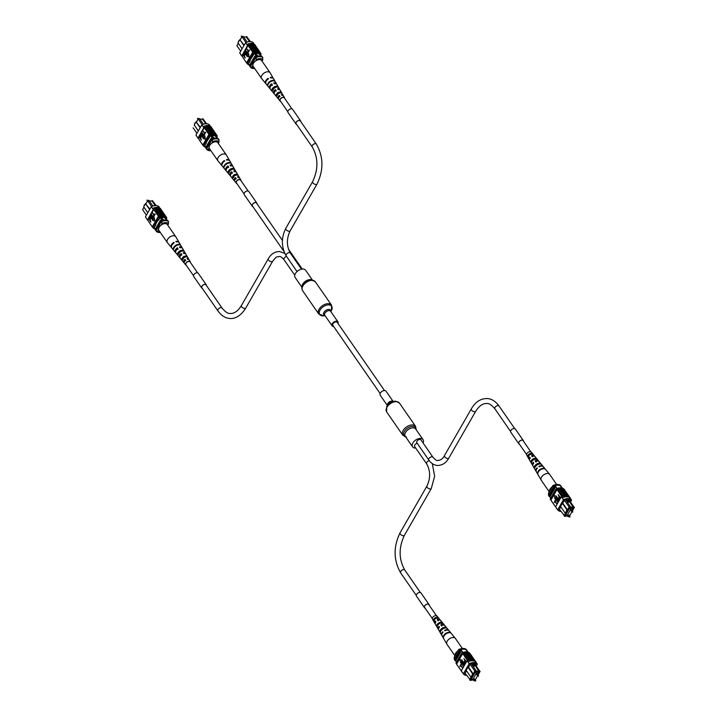 <?xml version="1.0" encoding="UTF-8"?>
<svg xmlns="http://www.w3.org/2000/svg" width="717" height="717" viewBox="0 0 717 717"><rect width="100%" height="100%" fill="white"/><g stroke="black" fill="none" stroke-linecap="round" stroke-linejoin="round"><path stroke-width="1.08" d="M380.135 393.534L332.867 325.366A2.644 1.604 -34.7 0 1 333.647 322.937A2.644 1.604 -34.7 0 1 336.569 321.924A2.644 1.604 -34.7 0 1 337.214 322.354L384.482 390.523M312.388 280.024L305.567 270.192A6.363 3.854 145.3 0 0 300.656 269.386A6.363 3.854 145.3 0 0 295.395 273.562A6.363 3.854 145.3 0 0 295.117 277.443L301.929 287.275M338.021 323.519A3.531 2.142 145.3 0 0 337.949 321.852A3.531 2.142 145.3 0 0 335.215 321.395A3.531 2.142 145.3 0 0 332.294 323.717A3.531 2.142 145.3 0 0 332.141 325.877A3.531 2.142 145.3 0 0 333.683 326.54M415.699 448.044A6.363 3.854 -34.7 0 1 415.053 448.044A6.363 3.854 -34.7 0 1 412.589 446.87A6.363 3.854 -34.7 0 1 414.041 441.43A6.363 3.854 -34.7 0 1 420.583 438.437A6.363 3.854 -34.7 0 1 423.048 439.62A6.363 3.854 -34.7 0 1 423.057 442.936M387.314 405.455L380.216 395.21A3.531 2.142 -34.7 0 1 381.014 392.19A3.531 2.142 -34.7 0 1 384.653 390.523A3.531 2.142 -34.7 0 1 386.024 391.186L393.122 401.43M241.907 36.863L240.294 39.668M259.545 56.105A2.088 1.022 29.9 0 0 260.092 55.792A2.088 1.022 29.9 0 0 259.913 54.833A2.088 1.022 29.9 0 0 258.048 53.524A2.088 1.022 29.9 0 0 256.48 53.712A2.088 1.022 29.9 0 0 256.659 54.662A2.088 1.022 29.9 0 0 259.178 56.114M260.092 55.792A2.088 1.022 29.9 0 0 259.904 54.842A2.088 1.022 29.9 0 0 258.048 53.542A2.088 1.022 29.9 0 0 256.471 53.712M250.152 41.586L246.648 36.54L250.385 41.595M247.123 41.998L243.188 36.361L241.97 36.827L240.338 39.668L241.996 36.755L243.188 36.361M245.949 42.572L241.996 36.755M246.021 37.042L246.648 36.54M236.888 45.664L238.277 43.226L236.888 45.664L240.715 51.176M237.981 42.796L239.792 39.641L237.981 42.796L242.104 48.747M254.436 53.461L256.641 56.643M255.127 52.834L257.573 56.356M258.918 53.031L261.248 56.383M259.697 53.676L261.714 56.589M248.494 63.741L249.561 65.274M243.923 45.592L239.792 39.641L244.156 45.18M250.358 66.762A8.219 4.974 -34.7 0 1 250.027 66.466L249.391 65.561L254.714 56.311A8.353 5.055 -34.7 0 1 256.077 55.836M254.714 56.311L255.342 57.217A8.353 5.055 -34.7 0 1 255.987 56.975M261.391 56.114A8.353 5.055 -34.7 0 1 262.171 56.697L262.494 57.163M250.027 66.466L255.342 57.217M249.507 41.604L246.352 37.06L243.565 36.917M252.886 65.57L252.07 66.995A6.265 3.791 145.3 0 0 254.571 68.366M262.789 59.995A6.265 3.791 145.3 0 0 256.292 59.654L256.041 56.876A7.654 4.634 -34.7 0 1 262.539 57.217L262.789 59.995L262.09 61.214M256.417 57.423A7.654 4.634 -34.7 0 1 262.915 57.763M254.634 68.465A7.654 4.634 -34.7 0 1 250.681 67.407L250.296 66.86L256.041 56.876M250.681 67.407L252.07 66.995M256.292 59.654L255.476 61.079M241.763 55.774A8.353 5.055 -34.7 0 1 241.728 55.729A8.353 5.055 -34.7 0 1 241.701 55.684L241.826 55.863A8.353 5.055 145.3 0 0 241.853 55.908A8.353 5.055 145.3 0 0 241.979 56.078L245.572 61.474A8.479 5.136 145.3 0 0 246.039 61.922M245.572 61.474L246.711 63.105A8.479 5.136 145.3 0 0 247.15 63.544M239.81 52.95A8.353 5.055 -34.7 0 1 239.774 52.906A8.353 5.055 -34.7 0 1 239.738 52.861L241.629 55.801A8.479 5.136 145.3 0 0 242.247 56.464M243.045 57.826A8.479 5.136 145.3 0 0 243.511 58.283M244.309 59.654A8.479 5.136 145.3 0 0 244.775 60.103M239.738 52.861L245.546 42.769L247.562 45.476A8.479 5.136 -34.7 0 1 255.691 45.897L255.619 46.013A8.353 5.055 145.3 0 0 255.593 45.969A8.353 5.055 145.3 0 0 247.499 45.592L241.826 55.863M241.979 56.078L248.01 45.583A8.353 5.055 145.3 0 0 247.625 45.771M248.01 45.583L249.211 47.107A8.479 5.136 -34.7 0 1 256.794 47.501L256.901 47.869M245.546 42.769A8.353 5.055 -34.7 0 1 253.639 43.145M251.228 43.181L251.775 43.208L251.228 43.181M246.433 48.344L248.387 51.158L249.319 50.029L248.476 51.812L246.433 48.344L248.503 50.952M245.42 50.109L247.365 52.924L248.297 51.794L247.464 53.587L245.42 50.109L247.49 52.717M244.981 50.88L246.254 52.708L246.711 54.985L245.232 54.474L243.959 52.646L246.442 54.635L244.811 51.167L245.25 50.889L246.523 52.726L246.98 54.994L246.334 55.343M244.13 52.359L246.711 54.644M243.538 53.515L244.649 53.963L243.807 53.533L244.649 53.963L244.506 56.374L245.232 57.943L242.749 54.752L243.538 53.515L244.38 53.954L244.237 56.365L244.963 57.934M249.014 57.002L248.674 53.73L246.89 56.347L249.014 57.002L248.405 53.712M256.731 47.618A8.353 5.055 145.3 0 0 249.149 47.223L249.785 47.922A8.479 5.136 -34.7 0 1 257.367 48.326L257.986 49.437A8.353 5.055 145.3 0 0 250.412 49.043L251.739 50.746A8.479 5.136 -34.7 0 1 259.321 51.14L259.42 51.507M250.412 49.043L250.475 48.926A8.479 5.136 -34.7 0 1 258.057 49.321M249.785 47.922L250.475 48.926M252.877 52.386L252.805 52.502A8.353 5.055 145.3 0 1 260.388 52.897L260.45 52.78A8.479 5.136 145.3 0 0 252.877 52.386L252.303 51.57A8.479 5.136 -34.7 0 1 259.886 51.965L260.45 52.78M259.249 51.257A8.353 5.055 145.3 0 0 251.667 50.862L252.303 51.57M251.04 49.751A8.479 5.136 -34.7 0 1 258.622 50.145L259.321 51.14M248.521 46.103A8.479 5.136 -34.7 0 1 256.103 46.506L256.794 47.501M255.001 44.893L255.691 45.897L255.001 44.902A8.479 5.136 145.3 0 0 255.001 44.893A8.479 5.136 145.3 0 0 246.863 44.472L246.809 44.588M247.562 45.476L246.863 44.472M261.051 53.838L260.54 53.112A8.353 5.055 145.3 0 0 260.513 53.067A8.353 5.055 145.3 0 0 260.388 52.897M246.684 62.872A8.353 5.055 -34.7 0 1 246.648 62.827A8.353 5.055 -34.7 0 1 246.621 62.782L252.42 52.691A8.353 5.055 -34.7 0 1 252.805 52.502M252.42 52.691L252.993 53.506A8.353 5.055 -34.7 0 1 261.078 53.883A8.353 5.055 -34.7 0 1 261.113 53.927L260.549 54.904M249.399 65.041A8.353 5.055 -34.7 0 1 247.222 63.643A8.353 5.055 -34.7 0 1 247.186 63.598L252.993 53.506M246.621 62.782L247.186 63.598M240.93 54.797L239.774 52.906M255.395 53.21A8.353 5.055 -34.7 0 1 259.814 53.757L259.787 53.811M249.848 60.416L250.161 60.855L249.615 60.828L254.401 53.47M248.548 63.813A8.353 5.055 -34.7 0 1 248.476 63.777L250.161 60.855M243.977 55.989L244.228 54.25L243.52 54.241L243.18 54.833L243.977 55.989M244.228 54.25L243.448 54.851L244.094 55.783M244.497 54.268L243.789 54.25M246.469 55.37L246.98 54.994M248.028 51.776L248.557 52.162M248.288 52.153L247.464 53.587M249.041 50.011L249.57 50.396M249.301 50.378L248.476 51.812M273.428 78.583A4.607 2.787 145.3 0 0 273.302 78.323L270.139 72.838A5.127 3.101 145.3 0 0 270.058 72.713A5.127 3.101 145.3 0 0 265.523 72.274A5.127 3.101 145.3 0 0 261.284 77.57A5.127 3.101 145.3 0 0 261.633 78.547A5.127 3.101 145.3 0 0 261.723 78.673L265.747 83.566A4.607 2.787 145.3 0 0 265.944 83.764M270.058 72.713L261.642 60.578A5.127 3.101 145.3 0 0 256.372 60.506A5.127 3.101 145.3 0 0 252.877 65.435A5.127 3.101 145.3 0 0 253.218 66.412L261.633 78.547M278.949 92.771A2.59 1.568 -34.7 0 1 278.465 93.237L277.909 92.457M278.546 89.526A2.635 1.595 145.3 0 0 277.981 89.365M275.678 87.008A2.886 1.748 -34.7 0 1 275.292 87.501M274.163 87.241L274.719 88.021M282.381 95.37A2.348 1.416 145.3 0 0 281.682 95.02M275.812 90.584A2.76 1.667 -34.7 0 1 275.31 90.835A2.76 1.667 -34.7 0 1 274.835 91.005M273.446 90.01L272.845 89.222A2.76 1.667 -34.7 0 1 274.969 87.223A2.76 1.667 -34.7 0 1 276.861 87.053M277.497 95.316L276.896 94.527A2.465 1.497 -34.7 0 1 278.752 92.851A2.465 1.497 -34.7 0 1 280.768 92.878L281.521 92.556L282.005 93.398A3.164 1.918 145.3 0 0 279.272 93.201A3.164 1.918 145.3 0 0 276.78 95.621L276.144 94.85A3.244 1.963 -34.7 0 1 278.698 92.341A3.244 1.963 -34.7 0 1 281.521 92.556M279.89 89.894A3.558 2.151 145.3 0 0 279.72 89.41A3.558 2.151 145.3 0 0 277.551 88.711L278.115 89.571A3.468 2.106 -34.7 0 1 280.213 90.261L283.027 95.137A3.011 1.819 145.3 0 0 281.351 94.519L281.924 95.388A2.931 1.775 -34.7 0 1 283.52 95.988L284.577 97.817A2.76 1.667 -34.7 0 1 284.721 98.462M273.302 78.323A4.607 2.787 145.3 0 0 270.192 77.472L270.515 77.965A4.562 2.76 -34.7 0 1 273.589 78.807L274.996 81.245A4.329 2.617 -34.7 0 1 275.005 81.263L275.283 81.738A4.284 2.59 145.3 0 0 271.429 81.263A4.284 2.59 145.3 0 0 267.952 84.866L267.593 84.418A4.329 2.617 -34.7 0 1 271.107 80.77A4.329 2.617 -34.7 0 1 274.996 81.245L274.907 81.299M274.575 87.815A4.096 2.483 145.3 0 0 275.418 87.062M276.583 84.158A4.096 2.483 145.3 0 0 276.403 83.683A4.096 2.483 145.3 0 0 273.751 82.903L274.315 83.764A4.015 2.429 -34.7 0 1 276.896 84.534L279.72 89.41M283.179 95.63A3.011 1.819 145.3 0 0 283.027 95.137M280.607 101.321A2.76 1.667 -34.7 0 1 280.051 100.954A2.76 1.667 -34.7 0 1 282.095 97.512A2.76 1.667 -34.7 0 1 284.577 97.817M279.648 96.311A3.244 1.963 -34.7 0 1 279.101 96.589A3.244 1.963 -34.7 0 1 278.635 96.759M274.898 86.551A3.782 2.294 -34.7 0 1 278.268 86.9L278.752 87.743A3.702 2.241 145.3 0 0 275.471 87.42A3.702 2.241 145.3 0 0 272.496 90.414L271.86 89.634A3.782 2.294 -34.7 0 1 274.898 86.551M268.077 86.363A4.329 2.617 -34.7 0 1 267.889 86.174A4.329 2.617 -34.7 0 1 267.737 85.941L268.104 86.39A4.284 2.59 145.3 0 0 268.248 86.605L269.682 88.343A4.096 2.483 145.3 0 0 270.058 88.684M272.191 91.391A3.782 2.294 -34.7 0 1 272.093 91.283A3.782 2.294 -34.7 0 1 272.012 91.158L272.648 91.937A3.702 2.241 145.3 0 0 272.72 92.045L273.885 93.452A3.558 2.151 145.3 0 0 274.27 93.784M273.885 93.452A3.558 2.151 145.3 0 1 275.507 89.58L276.072 90.441A3.468 2.106 -34.7 0 0 274.512 94.214L276.296 96.392A3.244 1.963 -34.7 0 1 276.296 96.392A3.244 1.963 -34.7 0 1 276.287 96.374L278.088 98.561A3.011 1.819 145.3 0 0 278.492 98.883M267.889 86.174L266.106 83.997A4.562 2.76 -34.7 0 1 268.472 78.834L268.149 78.341A4.607 2.787 145.3 0 0 265.747 83.566M272.093 91.283L270.309 89.105A4.015 2.429 -34.7 0 1 272.272 84.642L271.707 83.772A4.096 2.483 145.3 0 0 269.682 88.343M280.051 100.954L278.716 99.322A2.931 1.775 -34.7 0 1 279.881 96.257L279.307 95.388A3.011 1.819 145.3 0 0 278.088 98.561M278.492 97.109A2.429 1.47 145.3 0 0 279.074 97.037M272.352 85.431L271.788 84.588A2.922 1.775 145.3 0 0 270.399 86.587M276.135 91.068L275.57 90.225A2.635 1.595 145.3 0 0 274.405 92.403M279.917 96.714L279.361 95.872A2.348 1.416 145.3 0 0 278.537 98.041M268.149 78.341L268.212 79.013M271.707 83.772L271.788 84.588M275.507 89.58L275.57 90.225M279.307 95.388L279.361 95.872M268.221 84.149L267.593 84.418M272.845 89.222L271.86 89.634M278.268 86.9L277.784 87.115M276.896 94.527L276.144 94.85M287.813 111.709L280.213 100.747A2.501 1.515 -34.7 0 1 280.777 98.605A2.501 1.515 -34.7 0 1 283.358 97.422A2.501 1.515 -34.7 0 1 284.326 97.888L291.927 108.85M196.521 121.836L198.152 119.058M215.772 138.273A2.088 1.022 29.9 0 0 216.319 137.96A2.088 1.022 29.9 0 0 216.14 137.01A2.088 1.022 29.9 0 0 214.275 135.701A2.088 1.022 29.9 0 0 212.707 135.88A2.088 1.022 29.9 0 0 212.886 136.839A2.088 1.022 29.9 0 0 215.405 138.282M216.319 137.969A2.088 1.022 29.9 0 0 216.131 137.019A2.088 1.022 29.9 0 0 214.275 135.71A2.088 1.022 29.9 0 0 212.698 135.889M206.379 123.763L202.875 118.717L206.613 123.772M203.35 124.166L199.416 118.538L198.197 119.004L196.566 121.836L198.224 118.923L199.416 118.538M202.176 124.749L198.224 118.923M202.248 119.21L202.875 118.717M194.208 124.964L196.019 121.809L194.208 124.964L198.331 130.915M210.664 135.63L212.868 138.811M211.354 135.002L213.8 138.524M215.145 135.199L217.475 138.551M215.925 135.845L217.941 138.766M204.721 145.918L205.788 147.451M200.151 127.76L196.019 121.809L200.384 127.348M193.115 127.832L196.942 133.344M206.586 148.939A8.219 4.974 -34.7 0 1 206.254 148.643L205.618 147.729L210.941 138.48A8.353 5.055 -34.7 0 1 212.304 138.014M210.941 138.48L211.569 139.394A8.353 5.055 -34.7 0 1 212.214 139.143M217.618 138.291A8.353 5.055 -34.7 0 1 218.398 138.874L218.721 139.34M206.254 148.643L211.569 139.394M205.734 123.781L202.579 119.228L199.792 119.085M209.113 147.747L208.297 149.172A6.265 3.791 145.3 0 0 210.798 150.543M219.017 142.163A6.265 3.791 145.3 0 0 212.519 141.823L212.268 139.044A7.654 4.634 -34.7 0 1 218.766 139.385L219.017 142.163L218.318 143.391M212.644 139.591A7.654 4.634 -34.7 0 1 219.142 139.932M210.861 150.633A7.654 4.634 -34.7 0 1 206.908 149.584L206.523 149.037L212.268 139.044M206.908 149.584L208.297 149.172M212.519 141.823L211.703 143.248M197.991 137.942A8.353 5.055 -34.7 0 1 197.955 137.897A8.353 5.055 -34.7 0 1 197.928 137.852L198.053 138.031A8.353 5.055 145.3 0 0 198.08 138.076A8.353 5.055 145.3 0 0 198.206 138.247L201.8 143.642A8.479 5.136 145.3 0 0 202.266 144.099M201.8 143.642L202.938 145.282A8.479 5.136 145.3 0 0 203.377 145.721M196.037 135.128A8.353 5.055 -34.7 0 1 196.001 135.074A8.353 5.055 -34.7 0 1 195.965 135.029L197.157 136.965A8.479 5.136 145.3 0 0 197.157 136.974M196.001 135.074L197.856 137.969A8.479 5.136 145.3 0 0 198.475 138.641M199.272 140.003A8.479 5.136 145.3 0 0 199.738 140.46M200.536 141.823A8.479 5.136 145.3 0 0 201.002 142.28M195.965 135.029L201.773 124.937L203.789 127.644A8.479 5.136 -34.7 0 1 211.918 128.065L211.847 128.182A8.353 5.055 145.3 0 0 211.82 128.137A8.353 5.055 145.3 0 0 203.727 127.76L198.053 138.031M198.206 138.247L204.237 127.76A8.353 5.055 145.3 0 0 203.852 127.94M204.237 127.76L205.438 129.275A8.479 5.136 -34.7 0 1 213.021 129.678L213.128 130.037M201.773 124.937A8.353 5.055 -34.7 0 1 209.866 125.323M207.455 125.35L208.002 125.385L207.455 125.35M202.66 130.521L204.614 133.326L205.546 132.197L204.703 133.989L202.66 130.521L204.73 133.12M201.647 132.286L203.592 135.101L204.524 133.962L203.691 135.755L201.647 132.286L203.718 134.895M201.208 133.048L202.481 134.886L202.938 137.153L201.459 136.651L200.186 134.814L202.669 136.804L201.038 133.335L201.477 133.066L202.75 134.895L203.207 137.171L202.561 137.512M200.357 134.527L202.938 136.822M199.765 135.692L200.877 136.14L200.034 135.701L200.877 136.14L200.733 138.551L201.459 140.12L198.976 136.92L199.765 135.692L200.608 136.122L200.464 138.533L201.19 140.102M205.241 139.17L204.901 135.898L203.117 138.515L205.241 139.17L204.632 135.889M212.958 129.795A8.353 5.055 145.3 0 0 205.376 129.392L206.012 130.1A8.479 5.136 -34.7 0 1 213.594 130.494L214.213 131.614A8.353 5.055 145.3 0 0 206.639 131.211L207.966 132.923A8.479 5.136 -34.7 0 1 215.548 133.317L215.647 133.676M206.639 131.211L206.702 131.103A8.479 5.136 -34.7 0 1 214.284 131.498M206.012 130.1L206.702 131.103M209.104 134.554L209.032 134.671A8.353 5.055 145.3 0 1 216.615 135.074L216.677 134.957A8.479 5.136 145.3 0 0 209.104 134.554L208.53 133.738A8.479 5.136 -34.7 0 1 216.113 134.133L216.677 134.957M215.476 133.434A8.353 5.055 145.3 0 0 207.894 133.039L208.53 133.738M207.267 131.919A8.479 5.136 -34.7 0 1 214.849 132.313L215.548 133.317M204.748 128.28A8.479 5.136 -34.7 0 1 212.331 128.675L213.021 129.678M211.228 127.07L211.918 128.065A8.479 5.136 -34.7 0 1 211.918 128.074L211.228 127.07A8.479 5.136 145.3 0 0 203.09 126.64L203.036 126.757M203.789 127.644L203.09 126.64M217.278 136.015L216.767 135.28A8.353 5.055 145.3 0 0 216.74 135.235A8.353 5.055 145.3 0 0 216.615 135.074M202.911 145.04A8.353 5.055 -34.7 0 1 202.875 144.995A8.353 5.055 -34.7 0 1 202.848 144.951L208.647 134.859A8.353 5.055 -34.7 0 1 209.032 134.671M208.647 134.859L209.221 135.674A8.353 5.055 -34.7 0 1 217.305 136.06A8.353 5.055 -34.7 0 1 217.341 136.105L216.776 137.081M205.627 147.218A8.353 5.055 -34.7 0 1 203.449 145.811A8.353 5.055 -34.7 0 1 203.413 145.766L209.221 135.674M202.848 144.951L203.413 145.766M211.623 135.388A8.353 5.055 -34.7 0 1 216.041 135.925L216.014 135.979M206.075 142.584L206.388 143.024L205.842 142.997L210.628 135.638M204.775 145.99A8.353 5.055 -34.7 0 1 204.703 145.945L206.388 143.024M200.204 138.166L200.455 136.427L199.747 136.409L199.407 137.001L200.204 138.166M200.455 136.427L199.676 137.019L200.321 137.96M200.724 136.436L200.016 136.427M202.696 137.539L203.207 137.171M204.255 133.954L204.784 134.339M204.515 134.321L203.691 135.755M205.268 132.179L205.797 132.564M205.528 132.555L204.703 133.989M229.655 160.751A4.607 2.787 145.3 0 0 229.53 160.491L226.366 155.006A5.127 3.101 145.3 0 0 226.285 154.881A5.127 3.101 145.3 0 0 221.75 154.442A5.127 3.101 145.3 0 0 217.511 159.748A5.127 3.101 145.3 0 0 217.86 160.725A5.127 3.101 145.3 0 0 217.95 160.841L221.974 165.735A4.607 2.787 145.3 0 0 222.171 165.941M226.285 154.881L217.869 142.746A5.127 3.101 145.3 0 0 212.599 142.674A5.127 3.101 145.3 0 0 209.104 147.612A5.127 3.101 145.3 0 0 209.445 148.589L217.86 160.725M235.176 174.939A2.59 1.568 -34.7 0 1 234.692 175.414L234.136 174.634M234.773 171.704A2.635 1.595 145.3 0 0 234.208 171.533M231.905 169.176A2.886 1.748 -34.7 0 1 231.519 169.669M230.39 169.409L230.946 170.189M238.609 177.547A2.348 1.416 145.3 0 0 237.91 177.189M232.039 172.752A2.76 1.667 -34.7 0 1 231.537 173.012A2.76 1.667 -34.7 0 1 231.062 173.173M229.673 172.179L229.073 171.39A2.76 1.667 -34.7 0 1 231.197 169.4A2.76 1.667 -34.7 0 1 233.088 169.221M233.724 177.484L233.124 176.696A2.465 1.497 -34.7 0 1 234.979 175.02A2.465 1.497 -34.7 0 1 236.995 175.047L237.748 174.724L238.232 175.566A3.164 1.918 145.3 0 0 235.499 175.378A3.164 1.918 145.3 0 0 233.007 177.798L232.371 177.018A3.244 1.963 -34.7 0 1 234.925 174.518A3.244 1.963 -34.7 0 1 237.748 174.724M236.117 172.062A3.558 2.151 145.3 0 0 235.947 171.578A3.558 2.151 145.3 0 0 233.778 170.879L234.342 171.739A3.468 2.106 -34.7 0 1 236.44 172.439L239.254 177.305A3.011 1.819 145.3 0 0 237.578 176.687L238.152 177.556A2.931 1.775 -34.7 0 1 239.747 178.166L240.804 179.985A2.76 1.667 -34.7 0 1 240.948 180.639M229.53 160.491A4.607 2.787 145.3 0 0 226.42 159.649L226.742 160.142A4.562 2.76 -34.7 0 1 229.816 160.984L231.224 163.422A4.329 2.617 -34.7 0 1 231.232 163.431L231.51 163.906A4.284 2.59 145.3 0 0 227.656 163.431A4.284 2.59 145.3 0 0 224.179 167.034L223.821 166.586A4.329 2.617 -34.7 0 1 227.334 162.938A4.329 2.617 -34.7 0 1 231.224 163.422L231.134 163.467M230.802 169.992A4.096 2.483 145.3 0 0 231.645 169.239M232.81 166.326A4.096 2.483 145.3 0 0 232.631 165.851A4.096 2.483 145.3 0 0 229.978 165.071L230.542 165.941A4.015 2.429 -34.7 0 1 233.124 166.711L235.947 171.578M239.406 177.798A3.011 1.819 145.3 0 0 239.254 177.305M236.834 183.489A2.76 1.667 -34.7 0 1 236.278 183.131A2.76 1.667 -34.7 0 1 238.322 179.68A2.76 1.667 -34.7 0 1 240.804 179.985M235.875 178.488A3.244 1.963 -34.7 0 1 235.328 178.757A3.244 1.963 -34.7 0 1 234.862 178.927M231.125 168.728A3.782 2.294 -34.7 0 1 234.495 169.078L234.979 169.92A3.702 2.241 145.3 0 0 231.699 169.588A3.702 2.241 145.3 0 0 228.723 172.582L228.087 171.802A3.782 2.294 -34.7 0 1 231.125 168.728M224.304 168.54A4.329 2.617 -34.7 0 1 224.116 168.343A4.329 2.617 -34.7 0 1 223.964 168.119L224.331 168.558A4.284 2.59 145.3 0 0 224.475 168.782L225.909 170.521A4.096 2.483 145.3 0 0 226.285 170.852M228.418 173.559A3.782 2.294 -34.7 0 1 228.32 173.451A3.782 2.294 -34.7 0 1 228.239 173.335L228.875 174.114A3.702 2.241 145.3 0 0 228.947 174.213L230.112 175.629A3.558 2.151 145.3 0 0 230.498 175.952M230.112 175.629A3.558 2.151 145.3 0 1 231.734 171.748L232.299 172.618A3.468 2.106 -34.7 0 0 230.74 176.391L232.523 178.56A3.244 1.963 -34.7 0 1 232.523 178.56A3.244 1.963 -34.7 0 1 232.514 178.551L234.316 180.738A3.011 1.819 145.3 0 0 234.719 181.051M224.116 168.343L222.333 166.174A4.562 2.76 -34.7 0 1 224.699 161.011L224.376 160.518A4.607 2.787 145.3 0 0 221.974 165.735M228.32 173.451L226.536 171.282A4.015 2.429 -34.7 0 1 228.499 166.81L227.934 165.95A4.096 2.483 145.3 0 0 225.909 170.521M236.278 183.131L234.943 181.5A2.931 1.775 -34.7 0 1 236.108 178.425L235.535 177.565A3.011 1.819 145.3 0 0 234.316 180.738M234.719 179.277A2.429 1.47 145.3 0 0 235.301 179.214M228.58 167.599L228.015 166.756A2.922 1.775 145.3 0 0 226.626 168.755M232.362 173.236L231.797 172.403A2.635 1.595 145.3 0 0 230.632 174.572M236.144 178.883L235.588 178.04A2.348 1.416 145.3 0 0 234.764 180.209M224.376 160.518L224.439 161.182M227.934 165.95L228.015 166.756M231.734 171.748L231.797 172.403M235.535 177.565L235.588 178.04M224.448 166.326L223.821 166.586M229.073 171.39L228.087 171.802M234.495 169.078L234.011 169.284M233.124 176.696L232.371 177.018M248.154 191.027L240.553 180.066A2.501 1.515 145.3 0 0 238.618 179.743A2.501 1.515 145.3 0 0 236.547 181.392A2.501 1.515 145.3 0 0 236.44 182.916L244.04 193.877M145.999 203.655L147.63 200.877M165.251 220.092A2.088 1.022 29.9 0 0 165.797 219.778A2.088 1.022 29.9 0 0 165.609 218.828A2.088 1.022 29.9 0 0 163.754 217.52A2.088 1.022 29.9 0 0 162.176 217.699A2.088 1.022 29.9 0 0 162.365 218.658A2.088 1.022 29.9 0 0 164.874 220.101M165.797 219.787A2.088 1.022 29.9 0 0 165.609 218.837A2.088 1.022 29.9 0 0 163.754 217.529A2.088 1.022 29.9 0 0 162.176 217.708M155.849 205.582L152.354 200.536L156.091 205.591M152.82 205.985L148.885 200.348L147.666 200.823L146.035 203.655L147.702 200.742L148.885 200.348M151.654 206.568L147.702 200.742M151.717 201.029L152.354 200.536M142.593 209.651L143.983 207.213L142.593 209.651L146.411 215.163M143.678 206.783L145.497 203.628L143.678 206.783L147.81 212.734M160.133 217.448L162.338 220.63M160.832 216.821L163.279 220.343M164.623 217.018L166.944 220.37M165.394 217.663L167.419 220.585M154.2 227.737L155.257 229.261M149.62 209.579L145.497 203.628L149.862 209.167M156.055 230.757A8.219 4.974 -34.7 0 1 155.723 230.462L155.096 229.548L160.411 220.298A8.353 5.055 -34.7 0 1 161.782 219.832M160.411 220.298L161.047 221.212A8.353 5.055 -34.7 0 1 161.684 220.961M167.088 220.11A8.353 5.055 -34.7 0 1 167.868 220.693L168.19 221.159M155.723 230.462L161.047 221.212M155.213 205.6L152.058 201.047L149.27 200.903M158.591 229.557L157.767 230.991A6.265 3.791 145.3 0 0 160.276 232.362M168.495 223.982A6.265 3.791 145.3 0 0 161.997 223.641L161.746 220.863A7.654 4.634 -34.7 0 1 168.244 221.203L168.495 223.982L167.787 225.21M162.123 221.41A7.654 4.634 -34.7 0 1 168.62 221.75M160.339 232.451A7.654 4.634 -34.7 0 1 156.378 231.394L156.001 230.856L161.746 220.863M156.378 231.394L157.767 230.991M161.997 223.641L161.173 225.066M147.46 219.76A8.353 5.055 -34.7 0 1 147.433 219.716A8.353 5.055 -34.7 0 1 147.397 219.671L147.523 219.85A8.353 5.055 145.3 0 0 147.559 219.895A8.353 5.055 145.3 0 0 147.684 220.065L151.278 225.461A8.479 5.136 145.3 0 0 151.735 225.918M151.278 225.461L152.407 227.101A8.479 5.136 145.3 0 0 152.855 227.54M145.506 216.937A8.353 5.055 -34.7 0 1 145.47 216.892A8.353 5.055 -34.7 0 1 145.443 216.848L146.635 218.784A8.479 5.136 145.3 0 0 146.635 218.793L147.326 219.787A8.479 5.136 145.3 0 0 147.953 220.46M148.751 221.822A8.479 5.136 145.3 0 0 149.217 222.279M150.014 223.641A8.479 5.136 145.3 0 0 150.471 224.098M145.443 216.848L151.242 206.756L153.259 209.463A8.479 5.136 -34.7 0 1 161.397 209.884L161.325 210A8.353 5.055 145.3 0 0 161.289 209.956A8.353 5.055 145.3 0 0 153.205 209.579L147.523 219.85M147.684 220.065L153.716 209.579A8.353 5.055 145.3 0 0 153.33 209.758M153.716 209.579L154.917 211.094A8.479 5.136 -34.7 0 1 162.499 211.497L162.598 211.856M151.242 206.756A8.353 5.055 -34.7 0 1 159.335 207.141M156.933 207.168L157.471 207.195L156.933 207.168M152.138 212.331L154.083 215.145L155.015 214.016L154.182 215.808L152.138 212.331L154.209 214.939M151.117 214.105L153.071 216.919L154.003 215.781L153.16 217.574L151.117 214.105L153.187 216.713M150.678 214.867L151.95 216.704L152.407 218.972L150.937 218.47L149.665 216.633L152.138 218.622L150.516 215.154L150.955 214.885L152.219 216.713L152.685 218.99L152.031 219.33M149.826 216.346L152.407 218.64M149.244 217.511L150.355 217.95L149.512 217.52L150.355 217.95L150.212 220.37L150.937 221.938L148.455 218.739L149.244 217.511L150.086 217.941L149.943 220.352L150.66 221.92M154.711 220.988L154.37 217.717L152.596 220.334L154.711 220.988L154.101 217.708M162.427 211.614A8.353 5.055 145.3 0 0 154.845 211.21L155.481 211.918A8.479 5.136 -34.7 0 1 163.064 212.313L163.691 213.433A8.353 5.055 145.3 0 0 156.109 213.03L157.435 214.742A8.479 5.136 -34.7 0 1 165.018 215.136L165.125 215.494M156.109 213.03L156.181 212.913A8.479 5.136 -34.7 0 1 163.763 213.316M155.481 211.918L156.181 212.913M158.574 216.373L158.511 216.489A8.353 5.055 145.3 0 1 166.093 216.884L166.156 216.776A8.479 5.136 145.3 0 0 158.574 216.373L158.009 215.557A8.479 5.136 -34.7 0 1 165.591 215.951L166.156 216.776M164.955 215.252A8.353 5.055 145.3 0 0 157.373 214.849L158.009 215.557M156.745 213.738A8.479 5.136 -34.7 0 1 164.327 214.132L165.018 215.136M154.218 210.099A8.479 5.136 -34.7 0 1 161.8 210.493L162.499 211.497M160.698 208.889L161.397 209.884A8.479 5.136 -34.7 0 1 161.397 209.893L160.707 208.889A8.479 5.136 145.3 0 0 160.698 208.889A8.479 5.136 145.3 0 0 152.569 208.459L152.506 208.575M153.259 209.463L152.569 208.459M166.747 217.825L166.245 217.099A8.353 5.055 145.3 0 0 166.21 217.054A8.353 5.055 145.3 0 0 166.093 216.884M152.38 226.859A8.353 5.055 -34.7 0 1 152.354 226.814A8.353 5.055 -34.7 0 1 152.318 226.769L158.125 216.677A8.353 5.055 -34.7 0 1 158.511 216.489M158.125 216.677L158.69 217.493A8.353 5.055 -34.7 0 1 166.783 217.878A8.353 5.055 -34.7 0 1 166.81 217.923L166.254 218.9M155.096 229.037A8.353 5.055 -34.7 0 1 152.918 227.63A8.353 5.055 -34.7 0 1 152.891 227.585L158.69 217.493M152.318 226.769L152.891 227.585M146.635 218.784L145.47 216.892M161.092 217.206A8.353 5.055 -34.7 0 1 165.519 217.744L165.493 217.798M155.553 224.403L155.858 224.842L155.32 224.815L157.883 220.352L158.43 220.379L160.106 217.457M154.245 227.809A8.353 5.055 -34.7 0 1 154.182 227.764L155.858 224.842M149.683 219.985L149.934 218.246L149.217 218.228L148.876 218.819L149.683 219.985M149.934 218.246L149.145 218.837L149.799 219.778M150.203 218.255L149.495 218.246M152.174 219.357L152.685 218.99M153.734 215.772L154.263 216.158M153.985 216.14L153.16 217.574M154.747 213.998L155.275 214.383M155.006 214.374L154.182 215.808M179.133 242.57A4.607 2.787 145.3 0 0 179.008 242.31L175.835 236.825A5.127 3.101 145.3 0 0 175.755 236.7A5.127 3.101 145.3 0 0 171.229 236.26A5.127 3.101 145.3 0 0 166.989 241.557A5.127 3.101 145.3 0 0 167.33 242.543A5.127 3.101 145.3 0 0 167.428 242.66L171.453 247.553A4.607 2.787 145.3 0 0 171.65 247.759M175.755 236.7L167.339 224.564A5.127 3.101 145.3 0 0 162.078 224.493A5.127 3.101 145.3 0 0 158.574 229.431A5.127 3.101 145.3 0 0 158.923 230.408L167.33 242.543M184.654 256.758A2.59 1.568 -34.7 0 1 184.17 257.233L183.606 256.453M184.251 253.522A2.635 1.595 145.3 0 0 183.686 253.352M181.374 250.995A2.886 1.748 -34.7 0 1 180.989 251.488M179.859 251.228L180.424 252.008M188.087 259.366A2.348 1.416 145.3 0 0 187.388 259.007M181.509 254.571A2.76 1.667 -34.7 0 1 181.007 254.831A2.76 1.667 -34.7 0 1 180.541 254.992M179.151 253.997L178.542 253.209A2.76 1.667 -34.7 0 1 180.666 251.219A2.76 1.667 -34.7 0 1 182.557 251.04M183.202 259.303L182.602 258.514A2.465 1.497 -34.7 0 1 184.448 256.838A2.465 1.497 -34.7 0 1 186.465 256.865L187.218 256.543L187.702 257.385A3.164 1.918 145.3 0 0 184.968 257.197A3.164 1.918 145.3 0 0 182.476 259.617L181.84 258.837A3.244 1.963 -34.7 0 1 184.403 256.327A3.244 1.963 -34.7 0 1 187.218 256.543M185.586 253.881A3.558 2.151 145.3 0 0 185.416 253.397A3.558 2.151 145.3 0 0 183.256 252.698L183.821 253.558A3.468 2.106 -34.7 0 1 185.909 254.257L188.732 259.124A3.011 1.819 145.3 0 0 187.056 258.505L187.621 259.375A2.931 1.775 -34.7 0 1 189.225 259.975L190.283 261.804A2.76 1.667 -34.7 0 1 190.426 262.458M179.008 242.31A4.607 2.787 145.3 0 0 175.898 241.468L176.221 241.961A4.562 2.76 -34.7 0 1 179.286 242.803L180.702 245.232A4.329 2.617 -34.7 0 1 180.702 245.25L180.98 245.725A4.284 2.59 145.3 0 0 177.126 245.25A4.284 2.59 145.3 0 0 173.657 248.853L173.299 248.405A4.329 2.617 -34.7 0 1 176.803 244.757A4.329 2.617 -34.7 0 1 180.702 245.232M180.281 251.81A4.096 2.483 145.3 0 0 181.123 251.058M182.288 248.145A4.096 2.483 145.3 0 0 182.109 247.67A4.096 2.483 145.3 0 0 179.456 246.89L180.021 247.759A4.015 2.429 -34.7 0 1 182.602 248.53L185.416 253.397M188.885 259.617A3.011 1.819 145.3 0 0 188.732 259.124M186.312 265.308A2.76 1.667 -34.7 0 1 185.757 264.949A2.76 1.667 -34.7 0 1 187.8 261.499A2.76 1.667 -34.7 0 1 190.283 261.804M185.353 260.307A3.244 1.963 -34.7 0 1 184.807 260.576A3.244 1.963 -34.7 0 1 184.341 260.746M180.603 250.547A3.782 2.294 -34.7 0 1 183.964 250.896L184.457 251.739A3.702 2.241 145.3 0 0 181.168 251.407A3.702 2.241 145.3 0 0 178.201 254.401L177.565 253.621A3.782 2.294 -34.7 0 1 180.603 250.547M173.783 250.358A4.329 2.617 -34.7 0 1 173.595 250.161A4.329 2.617 -34.7 0 1 173.442 249.937L173.801 250.376A4.284 2.59 145.3 0 0 173.953 250.6L175.387 252.339A4.096 2.483 145.3 0 0 175.764 252.671M177.897 255.377A3.782 2.294 -34.7 0 1 177.798 255.27A3.782 2.294 -34.7 0 1 177.708 255.153L178.345 255.924A3.702 2.241 145.3 0 0 178.425 256.032L179.582 257.448A3.558 2.151 145.3 0 0 179.976 257.77M182.01 260.396A3.244 1.963 -34.7 0 1 182.001 260.379A3.244 1.963 -34.7 0 1 181.984 260.361L180.209 258.21A3.468 2.106 -34.7 0 1 181.777 254.436L181.213 253.567A3.558 2.151 145.3 0 0 179.582 257.448M185.757 264.949L184.412 263.318A2.931 1.775 -34.7 0 1 185.578 260.244L185.013 259.375A3.011 1.819 145.3 0 0 183.785 262.556L181.984 260.361M173.595 250.161L171.811 247.992A4.562 2.76 -34.7 0 1 174.177 242.83L173.855 242.337A4.607 2.787 145.3 0 0 171.453 247.553M177.798 255.27L176.006 253.101A4.015 2.429 -34.7 0 1 177.977 248.629L177.413 247.768A4.096 2.483 145.3 0 0 175.387 252.339M184.188 261.096A2.429 1.47 145.3 0 0 184.78 261.033M178.049 249.417L177.484 248.575A2.922 1.775 145.3 0 0 176.095 250.574M181.84 255.055L181.276 254.221A2.635 1.595 145.3 0 0 180.101 256.39M185.622 260.701L185.058 259.859A2.348 1.416 145.3 0 0 184.233 262.028M173.855 242.337L173.917 243M177.413 247.768L177.484 248.575M181.213 253.567L181.276 254.221M185.013 259.375L185.058 259.859M173.926 248.145L173.299 248.405M178.542 253.209L177.565 253.621M183.964 250.896L183.48 251.102M182.602 258.514L181.84 258.837M193.509 275.695L185.909 264.734A2.501 1.515 -34.7 0 1 186.483 262.592A2.501 1.515 -34.7 0 1 189.055 261.418A2.501 1.515 -34.7 0 1 190.032 261.884L197.632 272.845M569.002 515.218L568.518 515.55M571.79 510.361L571.055 510.325L571.315 510.692M572.417 510.943L573.233 509.527L570.633 509.393L569.755 508.129M573.233 509.527L572.354 508.263M570.633 509.393L566.824 516.016L565.946 514.752M566.824 516.016L568.689 516.115M569.63 515.801L571.897 511.857M568.733 516.177L568.115 516.643L567.73 516.097M562.54 502.796L567.47 509.912L569.101 507.071L570.32 506.605L565.812 513.005L566.349 513.04L564.646 516.007L565.05 516.374L564.028 515.899L566.932 509.877L562.298 503.209M559.394 509.231L564.646 516.007M565.05 516.374L566.806 515.98M573.197 509.473L574.165 507.788L573.788 506.785L569.486 500.583L566.054 500.403L566.43 500.95L569.863 501.129L569.89 502.115L573.492 507.887L573.761 507.421M573.492 507.887L570.033 507.708L570.302 507.242M566.493 515.532L565.408 515.478L569.648 508.12L573.421 508.317L572.901 509.052M550.773 498.127L549.912 496.89L555.836 486.592L555.2 485.678A8.219 4.974 145.3 0 0 553.838 486.153L548.514 495.402L549.15 496.307A8.353 5.055 145.3 0 0 549.912 496.89M561.895 487.954L560.515 485.956A7.376 4.463 145.3 0 0 555.2 485.678M557.154 488.492L555.836 486.592A8.219 4.974 145.3 0 0 554.465 487.058L553.838 486.153M568.886 499.391L574.165 507.788M560.488 506.363L565.113 513.031L565.812 513.005M569.513 507.546L564.476 500.394M561.752 487.748L561.294 486.538A8.353 5.055 145.3 0 0 560.515 485.956M561.922 487.452A8.353 5.055 145.3 0 0 561.142 486.87M554.465 487.058L549.15 496.307M572.453 508.263L572.991 509.052M567.264 510.486L566.932 509.877L567.801 510.513M566.412 500.968L570.32 506.605M566.054 500.403L565.417 499.534M573.788 506.785L574.407 507.349M569.486 500.591L568.617 499.337M570.302 507.134L573.492 507.304M567.102 501.972L569.89 502.115M568.805 500.547L567.909 499.256M568.608 516.106L565.283 515.962M566.349 513.04L565.659 513.058M548.514 495.402L548.541 493.018L552.762 485.669A6.265 3.791 -34.7 0 1 555.684 484.683L556.688 484.549A7.654 4.634 145.3 0 0 554.16 485.266L554.483 485.902M554.16 485.266L552.762 485.669M541.443 480.507A5.127 3.101 -34.7 0 1 541.281 480.3A5.127 3.101 -34.7 0 1 541.192 480.175A5.127 3.101 -34.7 0 1 543.369 475.093A5.127 3.101 -34.7 0 1 549.536 474.251A5.127 3.101 -34.7 0 1 549.607 474.34A5.127 3.101 -34.7 0 1 549.706 474.457L556.697 484.549A7.654 4.634 145.3 0 1 560.658 485.606L561.035 486.144A7.654 4.634 145.3 0 0 554.537 485.803M567.488 496.98L567.066 496.738A8.353 5.055 -34.7 0 1 570.302 498.288A8.353 5.055 -34.7 0 1 570.329 498.333L571.53 500.063M566.457 492.543L566.385 492.66A8.353 5.055 145.3 0 0 563.275 491.27A8.353 5.055 145.3 0 0 558.803 492.256L558.875 492.149A8.479 5.136 -34.7 0 1 563.329 491.181A8.479 5.136 -34.7 0 1 566.457 492.543L565.758 491.539A8.479 5.136 -34.7 0 0 562.639 490.177A8.479 5.136 -34.7 0 0 558.176 491.145L558.875 492.149M560.138 493.968A8.479 5.136 -34.7 0 1 564.593 493A8.479 5.136 -34.7 0 1 567.721 494.363L567.649 494.479A8.353 5.055 145.3 0 0 564.539 493.09A8.353 5.055 145.3 0 0 560.067 494.085L558.803 492.256M570.607 501.864L571.592 500.152A8.353 5.055 145.3 0 0 571.557 500.108A8.353 5.055 145.3 0 0 563.472 499.722L561.384 496.72A8.353 5.055 -34.7 0 1 561.769 496.54L560.067 494.085M565.193 490.724L565.121 490.84A8.353 5.055 145.3 0 0 562.02 489.451A8.353 5.055 145.3 0 0 557.548 490.437L557.611 490.32A8.479 5.136 -34.7 0 1 562.074 489.361A8.479 5.136 -34.7 0 1 565.193 490.724L564.629 489.899A8.479 5.136 -34.7 0 0 561.501 488.537A8.479 5.136 -34.7 0 0 557.046 489.505L556.975 489.621A8.353 5.055 145.3 0 0 556.589 489.81L556.025 488.985L550.217 499.077A8.353 5.055 145.3 0 0 550.253 499.122A8.353 5.055 145.3 0 0 550.289 499.175M558.176 491.145L557.548 490.437M557.611 490.32L557.046 489.505M562.271 497.786A8.479 5.136 -34.7 0 1 567.12 496.639A8.479 5.136 -34.7 0 1 570.4 498.216L570.329 498.333M561.572 496.791A8.479 5.136 -34.7 0 1 566.421 495.635A8.479 5.136 -34.7 0 1 569.71 497.213L570.4 498.207L569.71 497.213M561.393 495.788A8.479 5.136 -34.7 0 1 565.856 494.82A8.479 5.136 -34.7 0 1 568.975 496.182L568.285 495.178A8.479 5.136 -34.7 0 0 565.166 493.816A8.479 5.136 -34.7 0 0 560.703 494.784M559.439 492.964A8.479 5.136 -34.7 0 1 563.903 491.996A8.479 5.136 -34.7 0 1 567.022 493.359L567.721 494.363M556.464 508.084A8.353 5.055 -34.7 0 1 556.437 508.039A8.353 5.055 -34.7 0 1 556.401 507.994L550.88 500.224L556.975 489.621M555.648 506.901A8.353 5.055 -34.7 0 1 555.612 506.856A8.353 5.055 -34.7 0 1 555.585 506.811L561.384 496.72M563.472 499.722L557.665 509.814A8.353 5.055 145.3 0 0 557.701 509.859A8.353 5.055 145.3 0 0 560.909 511.409M557.665 509.814L556.329 508.111A8.479 5.136 -34.7 0 0 556.939 508.765M554.169 502.572L555.003 500.78L557.046 504.257L554.824 501.425L554.169 502.572L554.976 501.649M555.182 500.807L556.016 499.014L558.059 502.483L555.845 499.659L555.182 500.807L555.998 499.883M557.243 497.759L557.396 499.597L558.668 501.434L558.229 501.712L556.957 499.874L556.5 497.598L557.145 497.257M556.768 497.616L558.247 498.118L559.52 499.955L559.081 500.224L557.046 497.965M558.247 494.649L560.73 497.849L559.941 499.086L558.83 498.638L558.973 496.218L558.247 494.649L560.461 497.84L559.672 499.068L558.83 498.638M555.083 498.88L556.589 496.254L554.196 495.581L555.083 498.88M568.975 496.182L568.913 496.298A8.353 5.055 145.3 0 0 561.33 495.904M553.972 504.687A8.479 5.136 145.3 0 0 554.429 505.144M552.708 502.868A8.479 5.136 145.3 0 0 553.174 503.325M561.51 496.908L562.209 497.903A8.353 5.055 -34.7 0 1 567.066 496.738M556.589 489.81L550.79 499.901A8.353 5.055 145.3 0 0 550.817 499.946A8.353 5.055 145.3 0 0 550.943 500.116M550.79 499.901L550.217 499.077M564.118 489.37L564.145 489.415A8.353 5.055 145.3 0 0 564.118 489.37A8.353 5.055 145.3 0 0 556.025 488.985M569.845 500.762L570.302 499.973A8.353 5.055 145.3 0 0 564.879 499.686L560.094 507.044L560.64 507.071L560.336 506.632M560.64 507.071L558.955 509.993A8.353 5.055 145.3 0 0 560.327 510.567M559.233 496.594L558.982 498.333L559.69 498.342L560.031 497.75L559.233 496.594M559.385 496.809L558.982 498.333L559.69 498.342M559.251 498.342L559.959 498.36M557.1 497.723L557.127 499.588L558.668 501.434M556.5 497.598L557.978 498.109L559.52 499.955M555.747 499.005L558.229 502.196M554.734 500.771L557.208 503.97M554.806 498.871L556.589 496.254M556.32 496.245L554.196 495.581M551.445 501.049A8.479 5.136 145.3 0 0 551.911 501.506M549.365 491.593A5.127 3.101 -34.7 0 1 551.785 487.219A5.127 3.101 -34.7 0 1 551.947 487.103M538.288 464.186A2.76 1.667 145.3 0 1 538.153 464.383L537.571 463.549M536.307 465.808L535.733 464.974M530.822 453.709A2.205 1.335 -34.7 0 1 530.239 454.453M529.37 455.062A2.205 1.335 -34.7 0 1 528.465 455.349M531.315 452.104A2.76 1.667 145.3 0 0 531.279 452.051A2.76 1.667 145.3 0 0 531.243 452.006A2.76 1.667 145.3 0 0 528.071 452.346A2.76 1.667 145.3 0 0 526.753 455.196A2.76 1.667 145.3 0 0 526.887 455.376M535.079 456.675A3.244 1.963 145.3 0 0 535.034 456.621A3.244 1.963 145.3 0 0 534.99 456.568A3.244 1.963 145.3 0 0 532.095 456.478L531.575 455.707A3.164 1.918 -34.7 0 1 534.362 455.806A3.164 1.918 -34.7 0 1 534.407 455.86A3.164 1.918 -34.7 0 1 534.64 456.299M539.292 461.793A3.782 2.294 145.3 0 0 539.238 461.73A3.782 2.294 145.3 0 0 539.184 461.667A3.782 2.294 145.3 0 0 535.626 461.658L535.097 460.888A3.702 2.241 -34.7 0 1 538.557 460.906A3.702 2.241 -34.7 0 1 538.61 460.968A3.702 2.241 -34.7 0 1 538.852 461.398M543.495 466.91A4.329 2.617 145.3 0 0 543.441 466.839A4.329 2.617 145.3 0 0 543.378 466.767A4.329 2.617 145.3 0 0 539.157 466.83L538.852 466.391A4.284 2.59 -34.7 0 1 543.02 466.337A4.284 2.59 -34.7 0 1 543.083 466.4A4.284 2.59 -34.7 0 1 543.244 466.633M532.848 465.557A3.702 2.241 -34.7 0 1 532.713 465.432A3.702 2.241 -34.7 0 1 532.534 465.181A3.702 2.241 -34.7 0 1 533.26 462.304L533.789 463.074A3.782 2.294 145.3 0 0 533.027 466.041L536.056 471.275A4.284 2.59 -34.7 0 1 537.015 467.816L537.32 468.255A4.329 2.617 145.3 0 0 536.334 471.768L541.192 480.175M529.549 459.821A3.164 1.918 -34.7 0 1 529.37 459.669A3.164 1.918 -34.7 0 1 529.218 459.454A3.164 1.918 -34.7 0 1 529.729 457.132L530.257 457.903A3.244 1.963 145.3 0 0 529.711 460.314A3.244 1.963 145.3 0 0 529.872 460.52M537.893 474.385A4.607 2.787 -34.7 0 1 539.982 470.119A4.607 2.787 -34.7 0 1 544.929 468.945L544.57 468.515A4.562 2.76 145.3 0 0 539.677 469.68A4.562 2.76 145.3 0 0 537.607 473.901L537.893 474.385M534.783 468.981A4.096 2.483 -34.7 0 1 536.666 465.261A4.096 2.483 -34.7 0 1 540.985 464.186L540.358 463.424A4.015 2.429 145.3 0 0 536.137 464.491A4.015 2.429 145.3 0 0 534.282 468.12L534.783 468.981M531.467 463.2A3.558 2.151 -34.7 0 1 533.125 460.072A3.558 2.151 -34.7 0 1 536.773 459.104L536.146 458.342A3.468 2.106 145.3 0 0 532.597 459.301A3.468 2.106 145.3 0 0 530.965 462.34L531.467 463.2M528.151 457.419A3.011 1.819 -34.7 0 1 529.585 454.892A3.011 1.819 -34.7 0 1 532.552 454.022L531.915 453.269A2.931 1.775 145.3 0 0 529.056 454.112A2.931 1.775 145.3 0 0 527.667 456.559L528.151 457.419M529.729 458.772A2.429 1.47 -34.7 0 1 530.024 457.563M533.233 463.854A2.716 1.64 -34.7 0 1 533.645 462.868M535.097 460.888L536.083 462.151M535.536 461.363A2.716 1.64 -34.7 0 1 537.123 461.156M531.575 455.707L532.453 456.863M531.906 456.075A2.429 1.47 -34.7 0 1 533.582 456.093M539.032 464.114A2.886 1.748 145.3 0 0 535.33 466.677M535.993 459.705L535.393 458.925A2.59 1.568 145.3 0 0 532.982 459.678A2.59 1.568 145.3 0 0 531.718 461.712M531.969 454.47L531.369 453.691A2.303 1.398 145.3 0 0 529.316 454.399A2.303 1.398 145.3 0 0 528.214 456.129L528.743 456.971M540.358 463.424L539.596 464.016M534.828 467.699L534.282 468.12M536.146 458.342L535.393 458.925M531.691 461.784L530.965 462.34M531.915 453.269L531.369 453.691M528.214 456.129L527.667 456.559M428.865 460.108A2.501 1.515 145.3 0 1 429.438 457.966A2.501 1.515 145.3 0 1 432.01 456.792A2.501 1.515 145.3 0 1 432.978 457.258L420.96 439.924A2.501 1.515 145.3 0 0 419.992 439.458A2.501 1.515 145.3 0 0 417.419 440.632A2.501 1.515 145.3 0 0 416.846 442.774L428.865 460.108C431.258 463.469 434.152 465.261 437.549 465.476C442.398 465.351 446.135 462.904 448.779 458.136L475.649 411.406C479.064 405.93 482.756 403.304 486.753 403.528C488.86 403.142 491.593 404.926 494.954 408.896L510.567 431.41M474.699 679.205L473.964 679.169L474.224 679.546M477.495 674.356L476.76 674.312L477.02 674.688M478.122 674.939L478.938 673.523L476.339 673.38L475.461 672.116M478.938 673.523L478.06 672.25M476.339 673.38L472.53 680.003L471.652 678.739M472.53 680.003L474.394 680.101M475.326 679.788L477.594 675.844M474.43 680.164L473.812 680.639L473.435 680.083M468.237 666.783L473.175 673.899L474.806 671.058L476.025 670.592L475.998 671.229L472.96 674.473L470.352 680.451L469.725 679.886L472.628 673.872L468.004 667.195M465.1 673.218L470.343 680.003M470.746 680.361L472.503 679.976M478.902 673.469L479.87 671.775L479.485 670.771L475.577 665.143L475.595 666.102L479.198 671.883L479.467 671.408M479.198 671.883L475.729 671.695L475.998 671.229M472.198 679.528L471.114 679.465L475.344 672.107L479.117 672.304L478.597 673.039M475.559 665.125L475.183 664.578L471.75 664.399L472.136 664.946L475.577 665.143M456.469 662.114L455.609 660.886L461.533 650.579L460.906 649.674A8.219 4.974 145.3 0 0 459.534 650.14L454.219 659.389L454.847 660.303A8.353 5.055 145.3 0 0 455.609 660.886M467.601 651.95L466.211 649.952A7.376 4.463 145.3 0 0 460.906 649.674M462.85 652.479L461.533 650.579A8.219 4.974 145.3 0 0 460.171 651.054L459.534 650.14M474.591 663.377L479.87 671.775M466.193 670.35L470.818 677.027L471.508 677M475.21 671.533L470.182 664.39M467.457 651.735L466.991 650.534A8.353 5.055 145.3 0 0 466.211 649.952M467.627 651.439A8.353 5.055 145.3 0 0 466.839 650.857M460.171 651.054L454.847 660.303M478.149 672.259L478.696 673.039M472.96 674.473L472.628 673.872L473.175 673.899L473.507 674.5M472.136 664.946L476.025 670.592M471.75 664.399L471.123 663.53M479.485 670.771L480.112 671.336M475.192 664.578L474.322 663.324M476.007 671.121L479.189 671.291M472.808 665.959L475.595 666.102M474.511 664.542L473.614 663.252M474.304 680.101L470.979 679.958M472.055 677.027L471.356 677.054M454.219 659.389L454.246 657.005L458.468 649.665A6.265 3.791 -34.7 0 1 461.381 648.67L462.393 648.544A7.654 4.634 145.3 0 0 459.857 649.252L460.18 649.898M459.857 649.252L458.468 649.665M447.148 644.502A5.127 3.101 -34.7 0 1 446.978 644.287A5.127 3.101 -34.7 0 1 446.897 644.162A5.127 3.101 -34.7 0 1 449.066 639.08A5.127 3.101 -34.7 0 1 455.241 638.247A5.127 3.101 -34.7 0 1 455.313 638.327A5.127 3.101 -34.7 0 1 455.403 638.453L462.393 648.535A7.654 4.634 145.3 0 1 466.355 649.593L466.731 650.14A7.654 4.634 145.3 0 0 460.233 649.799M473.193 660.966L472.763 660.724A8.353 5.055 -34.7 0 1 475.998 662.275A8.353 5.055 -34.7 0 1 476.034 662.32L477.226 664.05M472.153 656.53L472.091 656.647A8.353 5.055 145.3 0 0 468.981 655.266A8.353 5.055 145.3 0 0 464.508 656.252L464.571 656.136A8.479 5.136 -34.7 0 1 469.035 655.168A8.479 5.136 -34.7 0 1 472.153 656.53L471.463 655.526A8.479 5.136 -34.7 0 0 468.344 654.173A8.479 5.136 -34.7 0 0 463.881 655.132L464.571 656.136M465.835 657.955A8.479 5.136 -34.7 0 1 470.298 656.987A8.479 5.136 -34.7 0 1 473.417 658.349L473.354 658.466A8.353 5.055 145.3 0 0 470.244 657.086A8.353 5.055 145.3 0 0 465.772 658.072L464.508 656.252M476.303 665.851L477.289 664.139A8.353 5.055 145.3 0 0 477.262 664.094A8.353 5.055 145.3 0 0 469.169 663.718L467.09 660.716A8.353 5.055 -34.7 0 1 467.475 660.527L465.772 658.072M470.89 654.711L470.827 654.827A8.353 5.055 145.3 0 0 467.717 653.447A8.353 5.055 145.3 0 0 463.245 654.433L463.316 654.316A8.479 5.136 -34.7 0 1 467.771 653.348A8.479 5.136 -34.7 0 1 470.89 654.711L470.325 653.895A8.479 5.136 -34.7 0 0 467.206 652.533A8.479 5.136 -34.7 0 0 462.743 653.492L462.68 653.608A8.353 5.055 145.3 0 0 462.295 653.796L461.73 652.981L455.922 663.073A8.353 5.055 145.3 0 0 455.958 663.117A8.353 5.055 145.3 0 0 455.985 663.162M463.881 655.132L463.245 654.433M463.316 654.316L462.743 653.492M467.968 661.782A8.479 5.136 -34.7 0 1 472.817 660.626A8.479 5.136 -34.7 0 1 476.106 662.203L476.034 662.32M467.278 660.778A8.479 5.136 -34.7 0 1 472.127 659.631A8.479 5.136 -34.7 0 1 475.407 661.199L476.097 662.203L475.407 661.199M467.099 659.774A8.479 5.136 -34.7 0 1 471.562 658.806A8.479 5.136 -34.7 0 1 474.681 660.169L473.982 659.174A8.479 5.136 -34.7 0 0 470.863 657.812A8.479 5.136 -34.7 0 0 466.408 658.771M465.145 656.951A8.479 5.136 -34.7 0 1 469.599 655.992A8.479 5.136 -34.7 0 1 472.727 657.346L473.417 658.349M462.169 672.08A8.353 5.055 -34.7 0 1 462.133 672.035A8.353 5.055 -34.7 0 1 462.107 671.99L456.577 664.22L462.68 653.608M461.345 670.897A8.353 5.055 -34.7 0 1 461.318 670.852A8.353 5.055 -34.7 0 1 461.282 670.807L467.09 660.716M469.169 663.718L463.37 673.81A8.353 5.055 145.3 0 0 463.397 673.855A8.353 5.055 145.3 0 0 466.615 675.405M463.37 673.81L462.035 672.098A8.479 5.136 -34.7 0 1 462.035 672.098L461.336 671.103L462.035 672.098A8.479 5.136 -34.7 0 0 462.635 672.752M459.866 666.568L460.708 664.776L462.752 668.244L460.529 665.421L459.866 666.568L460.681 665.636M460.888 664.793L461.721 663.001L463.765 666.478L461.542 663.646L460.888 664.793L461.694 663.87M462.949 661.746L463.092 663.592L464.365 665.421L463.935 665.699L462.662 663.861L462.205 661.594L462.85 661.244M462.474 661.603L463.953 662.114L465.216 663.942L464.786 664.22L462.743 661.952M463.953 658.645L466.426 661.845L465.647 663.073L464.526 662.625L464.679 660.214L463.953 658.645L466.158 661.827L465.369 663.055L464.526 662.625M460.78 662.875L462.295 660.249L459.902 659.577L460.78 662.875M474.681 660.169L474.609 660.285A8.353 5.055 145.3 0 0 467.036 659.891M459.669 668.674A8.479 5.136 145.3 0 0 460.135 669.131M460.932 670.494A8.479 5.136 145.3 0 0 461.381 670.933M458.414 666.855A8.479 5.136 145.3 0 0 458.871 667.312M467.215 660.895L467.905 661.899A8.353 5.055 -34.7 0 1 472.763 660.724M462.295 653.796L456.487 663.888A8.353 5.055 145.3 0 0 456.523 663.933A8.353 5.055 145.3 0 0 456.648 664.103M456.487 663.888L455.922 663.073M469.814 653.357L469.85 653.402A8.353 5.055 145.3 0 0 469.814 653.357A8.353 5.055 145.3 0 0 461.73 652.981M475.541 664.758L475.998 663.96A8.353 5.055 145.3 0 0 470.585 663.682L468.909 666.595L468.362 666.568L465.799 671.04L466.337 671.067L466.032 670.628M466.337 671.067L464.661 673.98A8.353 5.055 145.3 0 0 466.032 674.563M464.93 660.581L464.679 662.32L465.396 662.338L465.736 661.746L464.93 660.581M465.082 660.805L464.679 662.32L465.396 662.338M464.957 662.338L465.665 662.347M462.806 661.71L462.823 663.575L464.365 665.421M462.205 661.594L463.675 662.096L465.216 663.942M461.452 662.992L463.926 666.192M460.431 664.758L462.913 667.957M460.511 662.858L462.295 660.249M462.026 660.232L459.902 659.577M457.15 665.035A8.479 5.136 145.3 0 0 457.607 665.493M455.062 655.58A5.127 3.101 -34.7 0 1 457.482 651.215A5.127 3.101 -34.7 0 1 457.643 651.09M443.984 628.173A2.76 1.667 145.3 0 1 443.85 628.37L443.276 627.545M442.013 629.795L441.43 628.97M436.528 617.704A2.205 1.335 -34.7 0 1 435.945 618.448M435.067 619.049A2.205 1.335 -34.7 0 1 434.17 619.336M437.02 616.091A2.76 1.667 145.3 0 0 436.985 616.046A2.76 1.667 145.3 0 0 436.94 616.002A2.76 1.667 145.3 0 0 433.776 616.342A2.76 1.667 145.3 0 0 432.459 619.183A2.76 1.667 145.3 0 0 432.593 619.363M440.776 620.662A3.244 1.963 145.3 0 0 440.74 620.608A3.244 1.963 145.3 0 0 440.686 620.555A3.244 1.963 145.3 0 0 437.8 620.474L437.271 619.703A3.164 1.918 -34.7 0 1 440.068 619.802A3.164 1.918 -34.7 0 1 440.113 619.846A3.164 1.918 -34.7 0 1 440.337 620.286M444.988 625.78A3.782 2.294 145.3 0 0 444.943 625.717A3.782 2.294 145.3 0 0 444.881 625.654A3.782 2.294 145.3 0 0 441.331 625.645L440.803 624.874A3.702 2.241 -34.7 0 1 444.262 624.901A3.702 2.241 -34.7 0 1 444.316 624.955A3.702 2.241 -34.7 0 1 444.549 625.385M449.2 630.906A4.329 2.617 145.3 0 0 449.138 630.826A4.329 2.617 145.3 0 0 449.075 630.754A4.329 2.617 145.3 0 0 444.863 630.826L444.558 630.377A4.284 2.59 -34.7 0 1 448.725 630.324A4.284 2.59 -34.7 0 1 448.779 630.395A4.284 2.59 -34.7 0 1 448.941 630.628M438.553 629.553A3.702 2.241 -34.7 0 1 438.41 629.418A3.702 2.241 -34.7 0 1 438.23 629.176A3.702 2.241 -34.7 0 1 438.956 626.299L439.485 627.07A3.782 2.294 145.3 0 0 438.723 630.028L441.753 635.262A4.284 2.59 -34.7 0 1 442.721 631.802L443.016 632.242A4.329 2.617 145.3 0 0 442.039 635.755L446.897 644.162M435.255 623.817A3.164 1.918 -34.7 0 1 435.076 623.656A3.164 1.918 -34.7 0 1 434.923 623.449A3.164 1.918 -34.7 0 1 435.434 621.128L435.963 621.89A3.244 1.963 145.3 0 0 435.416 624.301A3.244 1.963 145.3 0 0 435.569 624.516M443.59 638.381A4.607 2.787 -34.7 0 1 445.678 634.115A4.607 2.787 -34.7 0 1 450.635 632.941L450.276 632.502A4.562 2.76 145.3 0 0 445.382 633.667A4.562 2.76 145.3 0 0 443.312 637.888L443.59 638.381M440.48 632.977A4.096 2.483 -34.7 0 1 442.362 629.257A4.096 2.483 -34.7 0 1 446.691 628.173L446.064 627.42A4.015 2.429 145.3 0 0 441.833 628.477A4.015 2.429 145.3 0 0 439.987 632.116L440.48 632.977M437.164 627.196A3.558 2.151 -34.7 0 1 438.822 624.068A3.558 2.151 -34.7 0 1 442.47 623.091L441.842 622.329A3.468 2.106 145.3 0 0 438.293 623.297A3.468 2.106 145.3 0 0 436.671 626.335L437.164 627.196M433.857 621.406A3.011 1.819 -34.7 0 1 435.282 618.879A3.011 1.819 -34.7 0 1 438.248 618.009L437.621 617.256A2.931 1.775 145.3 0 0 434.753 618.108A2.931 1.775 145.3 0 0 433.364 620.546L433.857 621.406M435.434 622.759A2.429 1.47 -34.7 0 1 435.73 621.558M438.929 627.85A2.716 1.64 -34.7 0 1 439.342 626.855M440.803 624.874L441.78 626.138M441.242 625.349A2.716 1.64 -34.7 0 1 442.828 625.143M437.271 619.703L438.15 620.85M437.612 620.062A2.429 1.47 -34.7 0 1 439.288 620.088M444.728 628.101A2.886 1.748 145.3 0 0 441.027 630.664M441.69 623.691L441.089 622.912A2.59 1.568 145.3 0 0 438.687 623.665A2.59 1.568 145.3 0 0 437.424 625.708M437.666 618.466L437.065 617.687A2.303 1.398 145.3 0 0 435.013 618.386A2.303 1.398 145.3 0 0 433.919 620.115L434.439 620.958M446.064 627.42L445.302 628.002M440.534 631.695L439.987 632.116M441.842 622.329L441.089 622.912M437.388 625.78L436.671 626.335M437.621 617.256L437.065 617.687M433.919 620.115L433.364 620.546M417.204 443.294A2.501 1.515 145.3 0 0 415.009 444.683A2.501 1.515 145.3 0 0 414.668 446.557L426.687 463.89C430.532 470.773 430.603 478.185 426.911 486.126L400.041 532.848C393.274 546.91 393.481 560.255 400.66 572.883L416.272 595.406M206.371 285.447A2.671 1.613 145.3 0 0 206.191 284.9A2.671 1.613 145.3 0 0 204.13 284.559A2.671 1.613 145.3 0 0 201.916 286.307A2.671 1.613 145.3 0 0 201.8 287.938A2.671 1.613 145.3 0 0 202.257 288.306M206.46 285.59A2.778 1.676 145.3 0 0 206.272 284.837A2.778 1.676 145.3 0 0 204.13 284.488A2.778 1.676 145.3 0 0 201.835 286.307A2.778 1.676 145.3 0 0 201.71 288.001A2.778 1.676 145.3 0 0 202.346 288.44M206.272 284.837L198.259 273.285A2.778 1.676 145.3 0 0 196.117 272.926A2.778 1.676 145.3 0 0 193.823 274.754A2.778 1.676 145.3 0 0 193.698 276.448L201.71 288.001M300.665 121.46A2.671 1.613 145.3 0 0 300.486 120.913A2.671 1.613 145.3 0 0 298.2 120.653A2.671 1.613 145.3 0 0 296.031 122.706A2.671 1.613 145.3 0 0 296.103 123.951A2.671 1.613 145.3 0 0 296.551 124.319M300.764 121.594A2.778 1.676 145.3 0 0 300.575 120.85A2.778 1.676 145.3 0 0 298.2 120.581A2.778 1.676 145.3 0 0 295.942 122.715A2.778 1.676 145.3 0 0 296.013 124.014A2.778 1.676 145.3 0 0 296.65 124.453M300.575 120.85L292.563 109.289A2.778 1.676 145.3 0 0 290.188 109.029A2.778 1.676 145.3 0 0 287.929 111.162A2.778 1.676 145.3 0 0 288.001 112.452L296.013 124.014M519.314 444.02A2.671 1.613 -34.7 0 1 518.857 443.653A2.671 1.613 -34.7 0 1 519.466 441.376A2.671 1.613 -34.7 0 1 522.209 440.121A2.671 1.613 -34.7 0 1 523.249 440.614A2.671 1.613 -34.7 0 1 523.428 441.17M519.404 444.155A2.778 1.676 -34.7 0 1 518.776 443.715L510.764 432.163A2.778 1.676 -34.7 0 1 511.391 429.788A2.778 1.676 -34.7 0 1 514.241 428.488A2.778 1.676 -34.7 0 1 515.317 428.999L523.329 440.552A2.778 1.676 -34.7 0 1 523.527 441.305M518.776 443.715A2.778 1.676 -34.7 0 1 519.404 441.349A2.778 1.676 -34.7 0 1 522.254 440.041A2.778 1.676 -34.7 0 1 523.329 440.552M425.011 608.016A2.671 1.613 -34.7 0 1 424.563 607.649A2.671 1.613 -34.7 0 1 425.011 605.542A2.671 1.613 -34.7 0 1 427.502 604.126A2.671 1.613 -34.7 0 1 428.945 604.61A2.671 1.613 -34.7 0 1 429.133 605.157M425.109 608.15A2.778 1.676 -34.7 0 1 424.473 607.711L416.46 596.15A2.778 1.676 -34.7 0 1 416.927 593.972A2.778 1.676 -34.7 0 1 419.517 592.493A2.778 1.676 -34.7 0 1 421.022 592.986L429.035 604.548A2.778 1.676 -34.7 0 1 429.223 605.291M424.473 607.711A2.778 1.676 -34.7 0 1 424.939 605.524A2.778 1.676 -34.7 0 1 427.529 604.046A2.778 1.676 -34.7 0 1 429.035 604.548M256.892 203.628A2.671 1.613 145.3 0 0 256.713 203.081A2.671 1.613 145.3 0 0 254.203 202.92A2.671 1.613 145.3 0 0 252.16 205.25A2.671 1.613 145.3 0 0 252.33 206.12A2.671 1.613 145.3 0 0 252.778 206.487M256.991 203.771A2.778 1.676 145.3 0 0 256.803 203.019A2.778 1.676 145.3 0 0 254.185 202.857A2.778 1.676 145.3 0 0 252.07 205.268A2.778 1.676 145.3 0 0 252.241 206.182A2.778 1.676 145.3 0 0 252.877 206.621M256.803 203.019L248.79 191.466A2.778 1.676 145.3 0 0 246.173 191.296A2.778 1.676 145.3 0 0 244.058 193.715A2.778 1.676 145.3 0 0 244.228 194.63L252.241 206.182M311.958 279.962A6.363 3.854 145.3 0 0 302.726 284.138A6.363 3.854 145.3 0 0 302.027 286.854M313.257 280.499A7.071 4.284 145.3 0 0 302.816 285.034M302.906 285.931A7.779 4.705 145.3 0 0 302.574 290.672C301.561 288.368 301.624 286.522 302.753 285.115C306.132 279.926 310.327 278.823 315.346 281.817A7.779 4.705 145.3 0 0 309.35 280.822A7.779 4.705 145.3 0 0 302.906 285.931M315.346 281.817L331.514 305.119A7.779 4.705 145.3 0 0 325.509 304.133A7.779 4.705 145.3 0 0 319.074 309.233A7.779 4.705 145.3 0 0 318.733 313.983L323.726 315.803A7.26 4.392 145.3 0 1 320.042 310.076A7.26 4.392 145.3 0 1 328.727 304.886A7.26 4.392 145.3 0 1 331.46 310.434A7.26 4.392 145.3 0 1 331.335 310.667M330.734 311.438A4.051 2.456 145.3 0 0 328.252 309.43A4.051 2.456 145.3 0 0 323.985 312.298A4.051 2.456 145.3 0 0 324.918 315.471M337.949 321.852L330.609 311.268A3.531 2.142 145.3 0 0 327.884 310.82A3.531 2.142 145.3 0 0 324.953 313.141A3.531 2.142 145.3 0 0 324.801 315.301L332.141 325.877M412.589 446.87L405.257 436.286A6.363 3.854 -34.7 0 1 406.7 430.854A6.363 3.854 -34.7 0 1 413.243 427.861A6.363 3.854 -34.7 0 1 415.708 429.035L423.048 439.62M405.679 436.895A7.071 4.284 -34.7 0 1 404.702 430.881A7.071 4.284 -34.7 0 1 412.911 426.4A7.071 4.284 -34.7 0 1 416.129 429.644M406.494 437.119L402.811 435.246A7.779 4.705 -34.7 0 1 404.576 428.605A7.779 4.705 -34.7 0 1 412.58 424.939A7.779 4.705 -34.7 0 1 415.591 426.382L399.432 403.071A7.779 4.705 -34.7 0 0 396.411 401.628A7.779 4.705 -34.7 0 0 388.417 405.293A7.779 4.705 -34.7 0 0 386.651 411.934L386.696 406.62A7.26 4.392 -34.7 0 1 394.431 401.26A7.26 4.392 -34.7 0 1 395.623 401.206M386.696 406.62L387.789 404.549A4.051 2.456 -34.7 0 1 392.109 401.556L395.739 401.197L399.432 403.071M387.359 405.374A3.531 2.142 -34.7 0 1 388.605 402.515A3.531 2.142 -34.7 0 1 391.984 401.108A3.531 2.142 -34.7 0 1 393.041 401.439M242.014 36.316L241.279 36.271L241.539 36.648M239.111 40.797L238.707 41.505M297.035 271.546L286.226 255.96C281.252 247.231 281.1 238.035 285.778 228.382L312.648 181.652A2.501 1.228 29.9 0 0 313.437 183.418A2.501 1.228 29.9 0 0 315.955 184.538A2.501 1.228 29.9 0 0 316.995 184.152C323.761 170.09 323.555 156.745 316.376 144.117L300.038 120.546M312.648 181.652C318.438 169.311 318.312 157.749 312.262 146.967A2.501 1.515 -34.7 0 1 312.827 144.825A2.501 1.515 -34.7 0 1 315.408 143.651A2.501 1.515 -34.7 0 1 316.376 144.117M286.226 255.96A2.501 1.515 -34.7 0 1 286.8 253.818A2.501 1.515 -34.7 0 1 289.372 252.644A2.501 1.515 -34.7 0 1 290.349 253.11C286.504 246.227 286.424 238.815 290.125 230.874L316.995 184.152M285.778 228.382A2.501 1.228 29.9 0 0 286.567 230.148A2.501 1.228 29.9 0 0 289.085 231.268A2.501 1.228 29.9 0 0 290.125 230.874M198.242 118.484L197.507 118.448L197.767 118.816M195.338 122.974L194.934 123.683M147.72 200.303L147.236 200.635M144.816 204.793L144.413 205.501M294.75 275.176L284.049 259.742C281.906 257.286 280.302 256.211 279.227 256.525C276.672 257.358 277.622 255.046 272.594 261.364L245.725 308.086A2.501 1.228 -150.1 0 1 244.685 308.48A2.501 1.228 -150.1 0 1 242.176 307.36A2.501 1.228 -150.1 0 1 241.378 305.594C237.972 311.07 234.271 313.696 230.282 313.472C228.105 313.822 225.371 312.029 222.082 308.104L205.734 284.532M245.725 308.086C240.168 317.21 233.509 318.931 230.014 318.473C225.496 318.267 221.472 315.767 217.959 310.954A2.501 1.515 -34.7 0 1 218.533 308.821A2.501 1.515 -34.7 0 1 221.105 307.638A2.501 1.515 -34.7 0 1 222.082 308.104M284.049 259.742A2.501 1.515 -34.7 0 1 284.398 257.869A2.501 1.515 -34.7 0 1 286.585 256.48M272.594 261.364A2.501 1.228 -150.1 0 1 271.555 261.75A2.501 1.228 -150.1 0 1 269.036 260.63A2.501 1.228 -150.1 0 1 268.248 258.864L241.378 305.594M569.746 517.011L569.316 516.697L570.051 516.733M572.533 512.153L572.112 511.839L572.847 511.875M448.779 458.136A2.501 1.228 29.9 0 1 447.749 458.522A2.501 1.228 29.9 0 1 445.23 457.41A2.501 1.228 29.9 0 1 444.441 455.636L471.311 408.914A2.501 1.228 29.9 0 0 472.1 410.68A2.501 1.228 29.9 0 0 474.618 411.8A2.501 1.228 29.9 0 0 475.649 411.406M471.311 408.914C475.317 402.004 480.551 398.544 487.013 398.527C491.539 398.733 495.555 401.233 499.077 406.046A2.501 1.515 145.3 0 0 498.1 405.58A2.501 1.515 145.3 0 0 495.528 406.754A2.501 1.515 145.3 0 0 494.954 408.896M475.443 680.998L475.021 680.684L475.756 680.729M478.239 676.149L477.809 675.826L478.544 675.871M432.297 463.621L434.645 476.205L431.258 488.618L404.388 535.348A2.501 1.228 -150.1 0 1 403.348 535.733A2.501 1.228 -150.1 0 1 400.83 534.622A2.501 1.228 -150.1 0 1 400.041 532.848M404.388 535.348C398.598 547.689 398.724 559.251 404.773 570.033A2.501 1.515 145.3 0 0 403.805 569.567A2.501 1.515 145.3 0 0 401.224 570.75A2.501 1.515 145.3 0 0 400.66 572.883M431.258 488.618A2.501 1.228 -150.1 0 1 430.218 489.012A2.501 1.228 -150.1 0 1 427.699 487.892A2.501 1.228 -150.1 0 1 426.911 486.126M429.232 460.628A2.501 1.515 145.3 0 0 427.036 462.017A2.501 1.515 145.3 0 0 426.687 463.89M302.574 290.672L318.733 313.983M325.034 315.632L323.726 315.803M330.842 311.608L331.46 310.434L331.514 305.119M402.811 435.246L386.651 411.934M416.227 429.788L415.591 426.382M241.71 37.212L241.253 36.11L242.427 36.594M238.627 41.649L238.456 40.968L239.245 40.878M260.513 53.067L261.078 53.883M246.648 62.827L247.222 63.643M276.403 83.683L275.283 81.738M301.481 269.162L290.349 253.11M312.262 146.967L295.915 123.396M197.937 119.38L197.48 118.287L198.654 118.762M194.854 123.817L194.683 123.145L195.472 123.055M216.74 135.235L217.305 136.06M202.875 144.995L203.449 145.811M232.631 165.851L231.51 163.906M283.914 251.389L252.142 205.573M302.242 269.036L288.422 249.104M282.408 240.428L256.265 202.714M147.406 201.199L146.949 200.106L148.132 200.581M144.332 205.636L144.162 204.963L144.951 204.874M166.21 217.054L166.783 217.878M152.354 226.814L152.918 227.63M182.109 247.67L180.98 245.725M284.739 253.379L279.487 251.524C274.638 251.649 270.892 254.096 268.248 258.864M217.959 310.954L201.62 287.392M569.02 514.931L570.087 516.894L569.298 516.984L568.24 515.469M571.816 510.074L572.874 512.037L572.085 512.126L571.037 510.612M557.701 509.859L556.437 508.039M571.557 500.108L570.302 498.288M550.817 499.946L550.253 499.122M541.281 480.3L549.249 491.79M531.279 452.051L534.407 455.86M535.034 456.621L538.61 460.968M539.238 461.73L543.083 466.4M543.441 466.839L549.607 474.34M526.753 455.196L529.218 459.454M529.711 460.314L532.534 465.181M444.441 455.636C442.909 458.665 440.695 460.278 437.809 460.475C436.734 460.789 435.129 459.714 432.978 457.258M518.678 443.106L526.61 454.542M499.077 406.046L514.689 428.56M522.792 440.247L530.723 451.692M474.726 678.918L475.783 680.89L474.995 680.98L473.946 679.456M477.513 674.061L478.58 676.032L477.791 676.122L476.742 674.607M463.397 673.855L462.133 672.035M477.262 664.094L475.998 662.275M456.523 663.933L455.958 663.117M446.978 644.287L454.945 655.786M436.985 616.046L440.113 619.846M440.74 620.608L444.316 624.955M444.943 625.717L448.779 630.395M449.138 630.826L455.313 638.327M432.459 619.183L434.923 623.449M435.416 624.301L438.23 629.176M404.773 570.033L420.386 592.547M428.497 604.243L436.429 615.679M424.374 607.093L432.306 618.538"/></g></svg>
